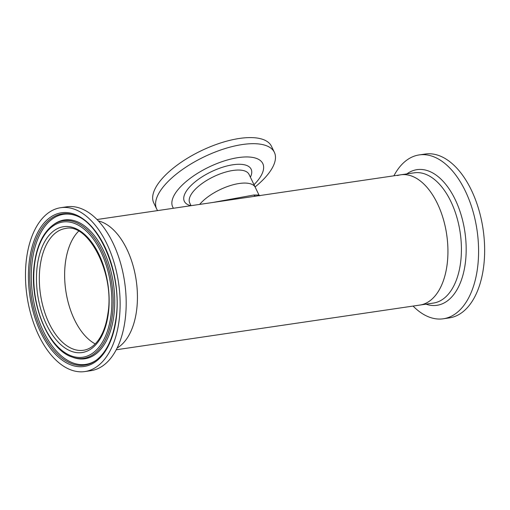<?xml version="1.0" encoding="UTF-8"?>
<svg xmlns="http://www.w3.org/2000/svg" width="510" height="510" viewBox="0 0 510 510"><rect width="100%" height="100%" fill="white"/><g stroke="black" fill="none" stroke-linecap="round" stroke-linejoin="round"><path stroke-width="0.76" d="M95.223 343.906A61.551 34.387 81.6 0 1 74.486 319.713A61.551 34.387 81.6 0 1 78.629 231.189A61.551 34.387 -98.4 0 0 65.497 261.981A61.551 34.387 -98.4 0 0 95.223 343.906M212.734 202.489L253.878 194.998L258.978 195.037L259.813 195.827M256.045 196.108L235.225 199.174M191.046 205.677L189.733 202.954A32.914 13.311 154.3 0 1 201.125 184.212A32.914 13.311 154.3 0 1 232.936 170.467A32.914 13.311 154.3 0 1 249.052 174.407L255.319 187.431A32.914 13.311 -25.7 0 0 239.209 183.492A32.914 13.311 -25.7 0 0 199.659 204.414A32.914 13.311 -25.7 0 1 239.209 183.492A32.914 13.311 -25.7 0 1 255.319 187.431L258.978 195.037M397.488 175.555A65.828 36.771 81.6 0 1 400.72 174.809A65.828 36.771 81.6 0 1 437.395 203.509A65.828 36.771 81.6 0 1 419.896 305.063L116.229 349.771M98.392 220.926A65.828 36.771 81.6 0 1 126.901 249.224A65.828 36.771 81.6 0 1 117.109 348.037A65.828 36.771 -98.4 0 0 136.514 310.966A65.828 36.771 -98.4 0 0 98.392 220.926M173.489 208.265A49.999 20.221 -25.7 0 1 188.636 179.526A49.999 20.221 -25.7 0 1 238.323 157.59A49.999 20.221 -25.7 0 1 254.005 184.703M157.641 210.598A65.312 26.412 -25.7 0 1 156.685 208.992A65.312 26.412 -25.7 0 1 179.297 171.806A65.312 26.412 -25.7 0 1 242.409 144.528A65.312 26.412 -25.7 0 1 274.386 152.35A65.312 26.412 -25.7 0 1 255.089 186.947M156.685 208.992L153.759 202.903A65.312 26.412 -25.7 0 1 176.371 165.718A65.312 26.412 -25.7 0 1 239.483 138.439A65.312 26.412 -25.7 0 1 271.454 146.262L274.386 152.35M400.72 174.809A65.828 36.771 81.6 0 1 446.218 231.655A65.828 36.771 81.6 0 1 423.128 304.317A65.828 36.771 81.6 0 1 419.896 305.063L433.385 303.074A65.828 36.771 81.6 0 0 436.617 302.328A65.828 36.771 81.6 0 0 459.708 229.666A65.828 36.771 81.6 0 0 414.209 172.82L255.453 196.197M393.892 175.816A82.818 46.263 81.6 0 1 415.127 155.856A82.818 46.263 81.6 0 1 419.188 154.919A82.818 46.263 81.6 0 1 476.436 226.434A82.818 46.263 81.6 0 1 447.378 317.845A82.818 46.263 81.6 0 1 443.317 318.782A82.818 46.263 81.6 0 1 413.068 306.064M419.188 154.919L425.251 154.026A82.818 46.263 81.6 0 1 482.492 225.541A82.818 46.263 81.6 0 1 453.441 316.952A82.818 46.263 81.6 0 1 449.38 317.889L443.317 318.782M84.87 371.56L90.927 370.668A82.818 46.263 -98.4 0 0 125.033 320.58A82.818 46.263 -98.4 0 0 66.804 206.799L60.741 207.691A82.818 46.263 -98.4 0 0 26.635 257.779A82.818 46.263 -98.4 0 0 84.87 371.56A82.818 46.263 -98.4 0 0 118.977 321.472A82.818 46.263 -98.4 0 0 60.741 207.691M255.956 196.12A2.595 2.206 81.9 0 1 253.878 194.998M190.893 205.702A37.058 14.988 -25.7 0 1 191.448 185.105A37.058 14.988 -25.7 0 1 233 164.755A37.058 14.988 -25.7 0 1 250.391 177.193M406.821 173.91A68.557 38.295 81.6 0 1 413.642 170.429A68.557 38.295 81.6 0 1 463.832 225.828A68.557 38.295 81.6 0 1 440.347 304.527A68.557 38.295 81.6 0 1 426.003 304.164M65.452 228.493A61.551 34.387 -98.4 0 0 65.382 228.505A61.551 34.387 -98.4 0 0 40.182 265.71A61.551 34.387 -98.4 0 0 83.315 350.293A61.551 34.387 -98.4 0 0 83.385 350.281M37.351 265.168A63.597 35.528 -98.4 0 0 64.795 347.833A63.597 35.528 -98.4 0 0 108.26 314.083A63.597 35.528 -98.4 0 0 80.816 231.425A63.597 35.528 -98.4 0 0 37.351 265.168M29.497 259.749A77.686 43.395 -98.4 0 0 63.023 360.717A77.686 43.395 -98.4 0 0 116.114 319.502A77.686 43.395 -98.4 0 0 82.588 218.535A77.686 43.395 -98.4 0 0 29.497 259.749M30.836 260.125A76.468 42.719 -98.4 0 0 47.978 342.503A76.468 42.719 -98.4 0 0 96.218 360.245C106.399 352.397 112.952 338.697 115.885 319.158C122.687 277.249 100.865 222.921 74.874 215.258A76.468 42.719 -98.4 0 0 30.836 260.125M75.454 215.469A75.856 42.375 -98.4 0 0 32.353 260.183A75.856 42.375 -98.4 0 0 49.119 341.547A75.856 42.375 -98.4 0 0 96.715 359.869M72.184 357.083L73.351 357.497A70.157 39.193 -98.4 0 0 73.669 357.612A70.157 39.193 -98.4 0 0 113.755 316.334A70.157 39.193 -98.4 0 0 98.156 240.949A70.157 39.193 -98.4 0 0 54.041 224.272A70.157 39.193 -98.4 0 0 53.767 224.476L52.772 225.21C43.165 232.713 37.071 245.31 34.489 263.007C28.503 300.874 47.666 349.528 72.184 357.083A69.545 38.849 -98.4 0 0 112.238 316.276A69.545 38.849 -98.4 0 0 96.645 241.345A69.545 38.849 -98.4 0 0 52.772 225.21M34.712 263.351A68.334 38.173 -98.4 0 0 64.203 352.161A68.334 38.173 -98.4 0 0 110.9 315.9A68.334 38.173 -98.4 0 0 81.409 227.09A68.334 38.173 -98.4 0 0 34.712 263.351M235.206 199.174L97.047 219.517M83.315 350.293L83.449 350.274C88.051 349.605 92.272 347.163 96.116 342.956C102.108 336.198 106.042 326.4 107.91 313.554C114.89 273.226 88.102 222.551 65.522 228.486L65.382 228.505"/></g></svg>
